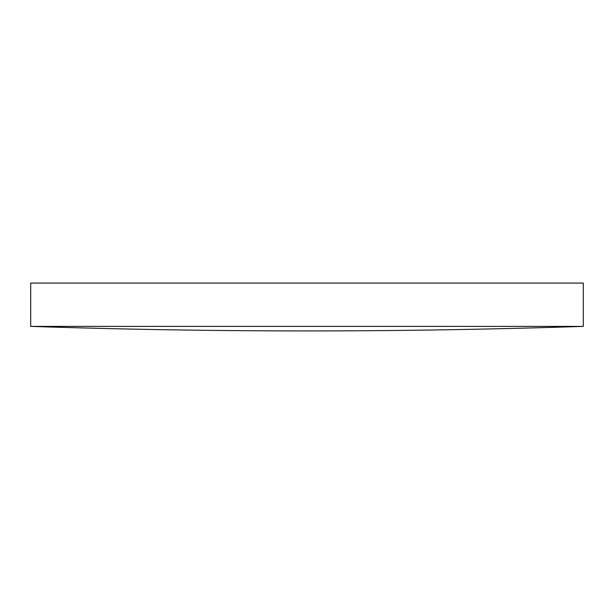 <?xml version="1.0" encoding="UTF-8"?>
<svg xmlns="http://www.w3.org/2000/svg" width="614" height="614" viewBox="0 0 614 614"><rect width="100%" height="100%" fill="white"/><g stroke="black" fill="none" stroke-linecap="round" stroke-linejoin="round"><path stroke-width="0.92" d="M583.3 326.387L583.3 283.069L30.7 283.069L30.7 326.387A8404.524 8404.524 0 0 0 583.3 326.387L30.7 326.387"/></g></svg>
